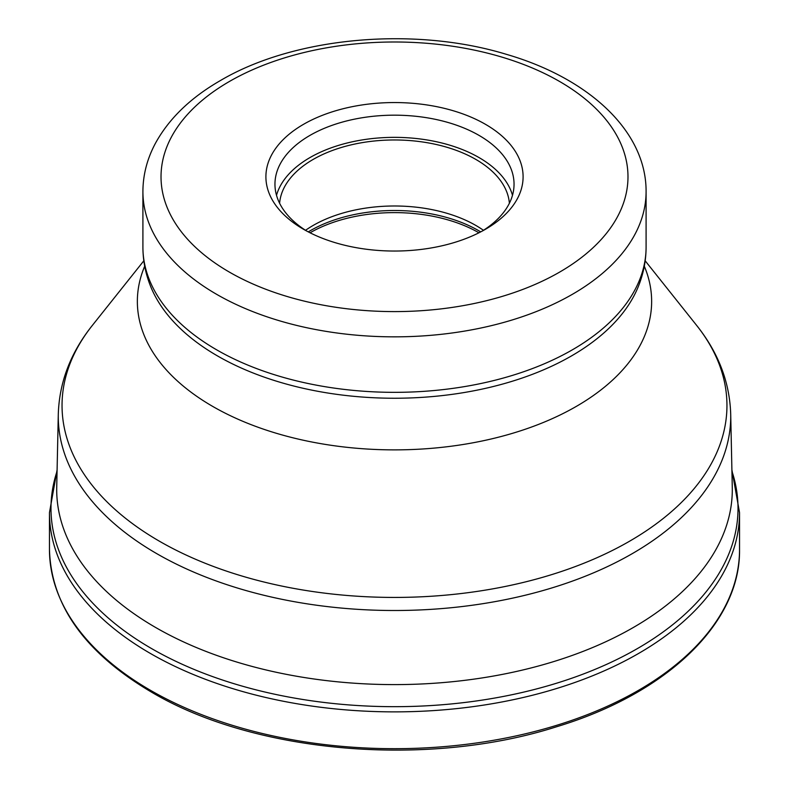 <?xml version="1.0" encoding="UTF-8"?>
<svg xmlns="http://www.w3.org/2000/svg" width="789" height="789" viewBox="0 0 789 789"><rect width="100%" height="100%" fill="white"/><g stroke="black" fill="none" stroke-linecap="round" stroke-linejoin="round"><path stroke-width="1.18" d="M731.926 471.161A343.521 198.325 180 0 1 555.259 683.619A343.521 198.325 180 0 1 151.596 648.588A343.521 198.325 180 0 1 57.074 471.161M58.297 413.988L56.729 487.178A337.8 195.021 0 0 0 56.7 489.584A337.8 195.021 0 0 0 265.232 669.762A337.8 195.021 0 0 0 633.36 627.482A337.8 195.021 0 0 0 732.3 489.584A337.8 195.021 0 0 0 732.271 487.178L730.703 413.988C729.657 382.034 718.266 352.466 696.549 325.285A332.455 191.944 180 0 1 629.583 541.205A332.455 191.944 180 0 1 629.474 541.274A332.455 191.944 180 0 1 204.469 562.981A332.455 191.944 180 0 1 92.451 325.285C70.734 352.466 59.343 382.034 58.297 413.988A336.232 194.124 0 0 0 263.842 595.251A336.232 194.124 0 0 0 632.147 553.71A336.232 194.124 0 0 0 632.255 553.651A336.232 194.124 0 0 0 730.703 413.988M485.432 124.297A128.597 74.245 180 0 1 485.432 229.293L485.432 229.293A128.597 74.245 180 0 1 303.568 229.293L303.568 229.293A128.597 74.245 180 0 1 303.568 124.297A128.597 74.245 180 0 1 485.432 124.297M306.882 231.147A119.543 69.018 180 0 1 274.957 184.192A119.543 69.018 180 0 1 309.969 135.392A119.543 69.018 180 0 1 479.031 135.392A119.543 69.018 180 0 1 514.043 184.192A119.543 69.018 180 0 1 482.118 231.147M512.485 195.287A119.543 69.018 0 0 0 431.198 140.689A119.543 69.018 0 0 0 309.969 157.573A119.543 69.018 0 0 0 276.515 195.287M279.612 203.266A115.016 66.404 180 0 1 313.174 159.417A115.016 66.404 180 0 1 436.011 144.446A115.016 66.404 180 0 1 509.388 203.266M483.45 230.299A115.016 66.404 0 0 0 313.174 225.437A115.016 66.404 0 0 0 305.55 230.299M739.54 512.663L739.54 549.479A345.04 199.213 180 0 1 526.539 733.523A345.04 199.213 180 0 1 150.521 690.336A345.04 199.213 180 0 1 150.413 690.276A345.04 199.213 180 0 1 49.46 549.479L49.46 512.663A345.04 199.213 0 0 0 150.521 653.529A345.04 199.213 0 0 0 526.539 696.707A345.04 199.213 0 0 0 739.54 512.663L731.896 469.81M144.703 266.189A257.145 148.46 0 0 0 268.408 430.804A257.145 148.46 0 0 0 576.325 406.394A257.145 148.46 0 0 0 644.297 266.189M571.433 355.957A250.36 144.545 180 0 1 324.91 392.547A250.36 144.545 180 0 1 150.314 285.608C145.413 273.112 142.937 260.271 142.908 247.085A251.592 145.255 180 0 0 298.153 381.265A251.592 145.255 180 0 0 572.311 349.852A251.592 145.255 180 0 0 572.41 349.793A251.592 145.255 180 0 0 646.092 247.085C646.063 260.271 643.587 273.112 638.686 285.608A250.36 144.545 180 0 1 571.532 355.898A250.36 144.545 180 0 1 571.433 355.957M142.908 247.085L142.908 191.589A251.592 145.255 0 0 0 298.124 325.768A251.592 145.255 0 0 0 572.262 294.376A251.592 145.255 0 0 0 572.41 294.297A251.592 145.255 0 0 0 646.092 191.589L646.092 247.085M229.402 81.484A233.485 134.801 180 0 1 229.53 81.405A233.485 134.801 0 0 1 559.657 81.514A233.485 134.801 0 0 1 559.598 272.116A233.485 134.801 0 0 1 559.47 272.195A233.485 134.801 180 0 1 229.343 272.077A233.485 134.801 180 0 1 229.402 81.484M480.708 231.887A118.863 68.623 0 0 0 310.452 230.605A118.863 68.623 0 0 0 310.353 230.664A118.863 68.623 0 0 0 308.292 231.887M310.047 232.785A119.543 69.018 180 0 1 478.953 232.785M739.54 549.479C740.634 623.034 667.021 693.452 556.58 726.758C427.411 768.101 254.383 753.337 151.271 691.992C84.995 652.74 51.058 605.232 49.46 549.479M57.104 469.81L49.46 512.663M645.175 260.794L696.549 325.285M143.825 260.794L92.451 325.285M646.092 191.589C646.369 130.727 588.111 78.042 506.518 54.372C414.353 26.165 294.346 36.817 220.348 80.586C190.484 97.767 168.777 118.794 155.236 143.657C147.089 159.003 142.977 174.98 142.908 191.589"/></g></svg>
